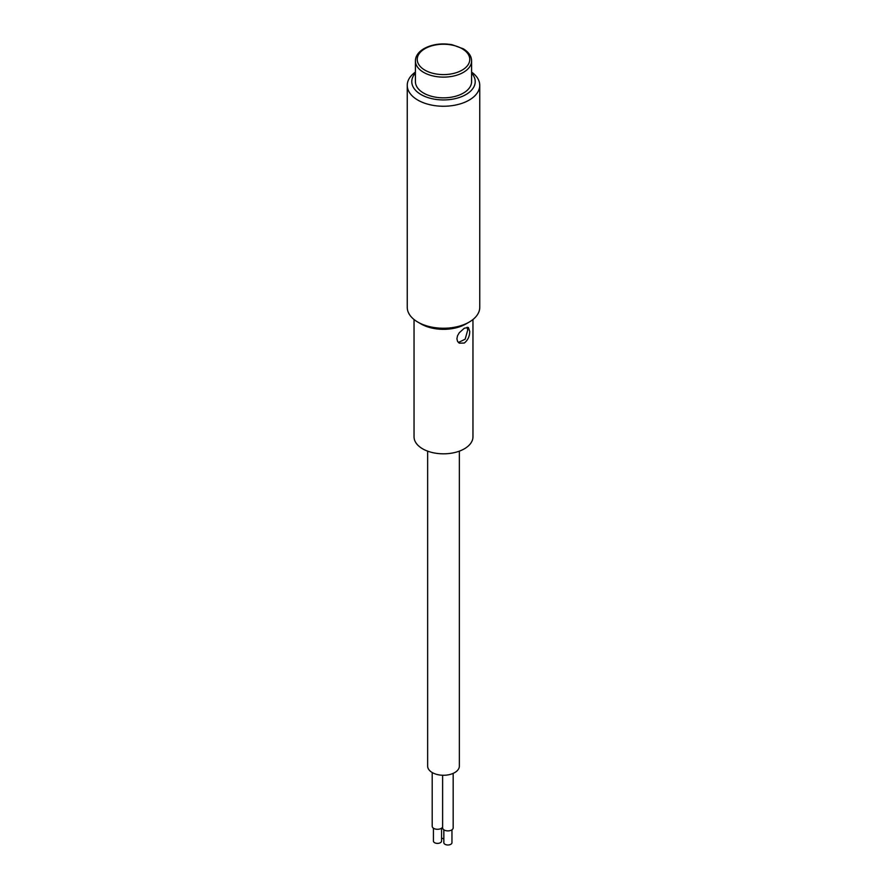 <?xml version="1.0" encoding="UTF-8"?>
<svg xmlns="http://www.w3.org/2000/svg" width="887" height="887" viewBox="0 0 887 887"><rect width="100%" height="100%" fill="white"/><g stroke="black" fill="none" stroke-linecap="round" stroke-linejoin="round"><path stroke-width="1.33" d="M421.07 323.966L417.866 322.114L421.07 323.966A31.721 18.317 0 0 0 465.93 323.966L469.134 322.114A36.256 20.933 180 0 1 417.866 322.114L417.866 322.114A36.256 20.933 180 0 1 407.244 307.323L407.244 85.318A36.256 20.933 0 0 0 417.866 100.12A36.256 20.933 0 0 0 457.37 104.655A36.256 20.933 0 0 0 479.756 85.318A36.256 20.933 0 0 0 471.596 72.091M479.756 85.318L479.756 307.323A36.256 20.933 180 0 1 469.134 322.114M415.404 72.091A36.256 20.933 0 0 0 407.244 85.318M471.596 73.122A31.721 18.317 180 0 1 462.293 96.373A31.721 18.317 180 0 1 421.07 94.576A31.721 18.317 180 0 1 415.404 73.122M415.404 60.904L415.404 81.626A28.096 16.221 0 0 0 423.631 93.091A28.096 16.221 0 0 0 454.255 96.605A28.096 16.221 0 0 0 471.596 81.626L471.596 60.904C471.507 56.214 468.779 52.189 463.38 48.829L452.104 44.716C441.515 42.942 432.157 44.239 424.008 48.608C418.365 51.989 415.493 56.092 415.404 60.904A28.096 16.221 0 0 0 423.631 72.368A28.096 16.221 0 0 0 454.255 75.894A28.096 16.221 0 0 0 471.596 60.904M458.391 342.493L465.165 339.189L467.693 330.164L467.172 327.225M469.722 331.339C469.689 336.251 467.892 340.142 464.322 343.025L459.3 343.18L457.548 341.384L456.905 338.745L457.548 335.707L459.3 332.725L464.322 328.223L468.358 327.491L469.722 331.339M472.959 319.52L472.959 436.814A29.459 17.008 180 0 1 454.776 452.525A29.459 17.008 180 0 1 422.678 448.844A29.459 17.008 180 0 1 414.041 436.814L414.041 319.52M441.56 828.192L441.56 841.042A4.069 2.351 180 0 1 437.491 843.393A4.069 2.351 180 0 1 433.421 841.042L433.421 828.192M432.202 772.544L432.202 826.24A5.289 3.049 0 0 0 436.825 829.267A5.289 3.049 0 0 0 442.613 827.006M451.96 829.8L451.96 842.65A4.069 2.351 180 0 1 447.902 845.001A4.069 2.351 180 0 1 443.833 842.65L443.833 829.8M442.613 775.249L442.613 827.848A5.289 3.049 0 0 0 447.902 830.897A5.289 3.049 0 0 0 453.179 827.848L453.179 773.364M443.833 838.869A4.069 2.351 180 0 1 441.56 837.783M459.355 451.15L459.355 766.113A15.855 9.158 180 0 1 449.565 774.573A15.855 9.158 180 0 1 432.291 772.588A15.855 9.158 180 0 1 427.645 766.113L427.645 451.15M424.917 48.696A26.277 15.179 180 0 1 462.083 48.696A26.277 15.179 180 0 1 462.083 70.151A26.277 15.179 180 0 1 424.917 70.151A26.277 15.179 180 0 1 424.917 48.696"/></g></svg>
